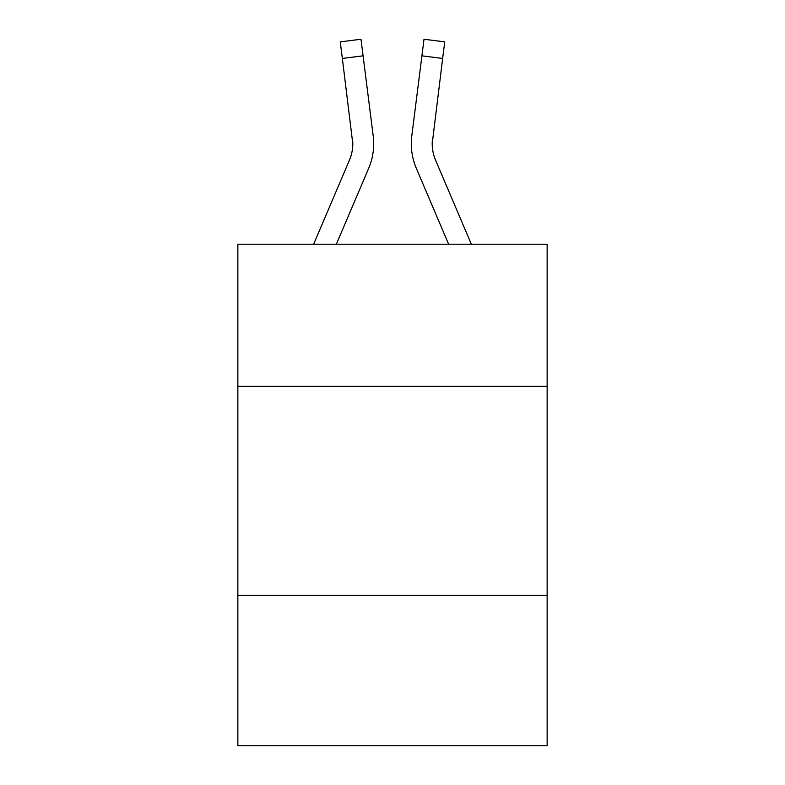 <?xml version="1.0" encoding="UTF-8"?>
<svg xmlns="http://www.w3.org/2000/svg" width="785" height="785" viewBox="0 0 785 785"><rect width="100%" height="100%" fill="white"/><g stroke="black" fill="none" stroke-linecap="round" stroke-linejoin="round"><path stroke-width="1.18" d="M547.145 386.318L547.145 244.213L237.855 244.213L237.855 386.318L547.145 386.318L547.145 745.75L237.855 745.75L237.855 386.318M547.145 595.285L237.855 595.285M368.685 168.294L336.353 244.213L368.685 168.294A62.692 62.692 0 0 0 373.199 135.874L363.082 55.833L342.348 58.453L340.258 41.87L360.992 39.25L363.082 55.833M372.885 133.371L373.199 135.874L372.885 133.371M471.353 244.213L435.547 160.111A41.791 41.791 0 0 1 432.201 143.812L442.652 58.453L421.918 55.833L424.008 39.25L444.742 41.87L442.652 58.453M416.315 168.294L448.647 244.213L416.315 168.294A62.692 62.692 0 0 1 411.801 135.874L421.918 55.833M432.25 145.774L432.201 143.812A41.791 41.791 0 0 0 435.547 160.111A41.791 41.791 0 0 1 432.201 143.812A41.791 41.791 0 0 0 435.547 160.111A41.791 41.791 0 0 1 432.201 143.812A41.791 41.791 0 0 0 435.547 160.111A41.791 41.791 0 0 1 432.201 143.812A41.791 41.791 0 0 0 435.547 160.111A41.791 41.791 0 0 1 432.201 143.812A41.791 41.791 0 0 0 435.547 160.111A41.791 41.791 0 0 1 432.201 143.812A41.791 41.791 0 0 0 435.547 160.111A41.791 41.791 0 0 1 432.201 143.812A41.791 41.791 0 0 0 435.547 160.111A41.791 41.791 0 0 1 432.201 143.812A41.791 41.791 0 0 0 435.547 160.111A41.791 41.791 0 0 1 432.201 143.812A41.791 41.791 0 0 0 435.547 160.111A41.791 41.791 0 0 1 432.201 143.812A41.791 41.791 0 0 0 435.547 160.111A41.791 41.791 0 0 1 432.201 143.812A41.791 41.791 0 0 0 435.547 160.111A41.791 41.791 0 0 1 432.201 143.812A41.791 41.791 0 0 0 435.547 160.111A41.791 41.791 0 0 1 432.201 143.812A41.791 41.791 0 0 0 435.547 160.111A41.791 41.791 0 0 1 432.201 143.812A41.791 41.791 0 0 0 435.547 160.111A41.791 41.791 0 0 1 432.201 143.812A41.791 41.791 0 0 0 435.547 160.111A41.791 41.791 0 0 1 432.201 143.812A41.791 41.791 0 0 0 435.547 160.111A41.791 41.791 0 0 1 432.201 143.812M313.647 244.213L349.453 160.111A41.791 41.791 0 0 0 352.799 143.822L342.348 58.453M349.453 160.111A41.791 41.791 0 0 0 352.465 138.494A41.791 41.791 0 0 1 349.453 160.111A41.791 41.791 0 0 0 352.799 143.822A41.791 41.791 0 0 1 349.453 160.111A41.791 41.791 0 0 0 352.799 143.822A41.791 41.791 0 0 1 349.453 160.111A41.791 41.791 0 0 0 352.465 138.494L352.799 143.812M435.547 160.111A41.791 41.791 0 0 1 432.535 138.494M411.379 146.795L411.311 143.704"/></g></svg>
